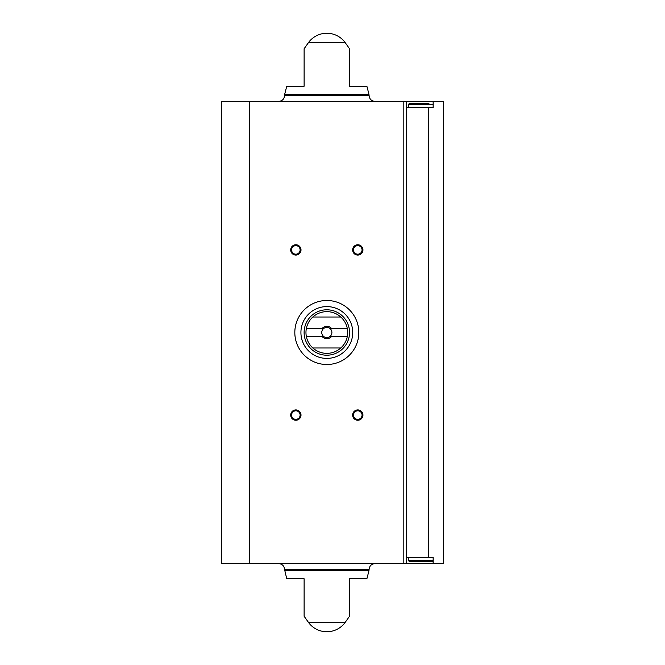 <?xml version="1.0" encoding="UTF-8"?>
<svg xmlns="http://www.w3.org/2000/svg" width="665" height="665" viewBox="0 0 665 665"><rect width="100%" height="100%" fill="white"/><g stroke="black" fill="none" stroke-linecap="round" stroke-linejoin="round"><path stroke-width="1" d="M428.393 557.428L428.393 107.572L433.148 107.572L433.148 101.379L443.464 101.379L443.464 563.621L433.148 563.621L433.148 557.428L406.307 557.428M433.148 563.621L406.307 563.621L406.307 101.379L433.148 101.379M428.393 107.572L406.307 107.572M304.113 86.242L304.113 48.761L304.113 86.242L286.748 86.242L284.695 94.247L368.95 94.247L366.897 86.242L349.532 86.242L349.532 48.761L349.532 86.242M308.66 42.327L344.985 42.327A22.71 22.71 0 0 0 308.66 42.327L304.113 48.761M304.113 616.239L308.66 622.673L344.985 622.673L349.532 616.239M304.113 578.758L304.113 616.239L304.113 578.758L286.748 578.758L284.553 569.473L369.092 569.473C369.441 565.915 371.394 563.97 374.944 563.621M284.695 570.753L368.95 570.753L366.897 578.758L349.532 578.758L349.532 616.239L349.532 578.758M406.307 563.621L221.536 563.621L221.536 101.379L406.307 101.379M357.787 244.762A5.162 5.162 0 0 1 362.259 252.501A5.162 5.162 0 0 1 353.323 252.501A5.162 5.162 0 0 1 357.787 244.762M295.859 409.923A5.162 5.162 0 0 1 300.322 417.662A5.162 5.162 0 0 1 291.386 417.662A5.162 5.162 0 0 1 295.859 409.923M357.787 409.923A5.162 5.162 0 0 1 362.259 417.662A5.162 5.162 0 0 1 353.323 417.662A5.162 5.162 0 0 1 357.787 409.923M295.859 244.762A5.162 5.162 0 0 1 300.322 252.501A5.162 5.162 0 0 1 291.386 252.501A5.162 5.162 0 0 1 295.859 244.762M278.702 101.379C282.251 101.03 284.204 99.085 284.553 95.527L284.695 94.247M278.702 563.621C282.251 563.97 284.204 565.915 284.553 569.473M295.859 245.651A4.264 4.264 0 0 1 299.549 252.052A4.264 4.264 0 0 1 292.159 252.052A4.264 4.264 0 0 1 295.859 245.651M357.787 410.812A4.264 4.264 0 0 1 361.486 417.213A4.264 4.264 0 0 1 354.096 417.213A4.264 4.264 0 0 1 357.787 410.812M295.859 410.812A4.264 4.264 0 0 1 299.549 417.213A4.264 4.264 0 0 1 292.159 417.213A4.264 4.264 0 0 1 295.859 410.812M357.787 245.651A4.264 4.264 0 0 1 361.486 252.052A4.264 4.264 0 0 1 354.096 252.052A4.264 4.264 0 0 1 357.787 245.651M408.368 557.428L408.368 560.529L409.399 561.559L433.148 561.559M408.368 107.572L408.368 104.472L409.399 103.441L428.942 103.441M414.636 103.441L409.399 103.441M358.826 332.5A32.003 32.003 0 0 1 310.821 360.214A32.003 32.003 0 0 1 310.821 304.786A32.003 32.003 0 0 1 358.826 332.5M347.263 328.369L331.436 328.369A6.193 6.193 0 0 0 322.209 328.369L306.382 328.369A20.848 20.848 0 0 1 312.858 317.014L340.788 317.014A20.848 20.848 0 0 1 340.788 347.986L312.858 347.986A20.848 20.848 0 0 1 306.382 336.631L322.209 336.631A6.193 6.193 0 0 0 331.436 336.631L347.263 336.631M306.382 328.369A20.848 20.848 0 0 0 306.382 336.631M322.209 328.369L323.872 328.369A5.079 5.079 0 0 1 329.774 328.369L331.436 328.369M331.436 336.631L329.774 336.631A5.079 5.079 0 0 1 323.872 336.631L322.209 336.631M329.774 336.631A5.079 5.079 0 0 0 329.774 328.369M323.872 328.369A5.079 5.079 0 0 0 323.872 336.631M349.532 332.5A22.71 22.71 0 0 1 315.468 352.167A22.71 22.71 0 0 1 315.468 312.833A22.71 22.71 0 0 1 349.532 332.5M340.788 347.986A20.848 20.848 0 0 1 312.858 347.986M312.858 317.014A20.848 20.848 0 0 1 340.788 317.014M352.733 332.5A25.91 25.91 0 0 1 313.872 354.935A25.91 25.91 0 0 1 313.872 310.065A25.91 25.91 0 0 1 352.733 332.5M403.83 563.621L403.83 101.379M249.284 563.621L249.284 101.379M284.553 95.527L369.092 95.527L368.95 94.247M408.368 560.529L433.148 560.529M408.368 104.472L433.148 104.472M344.985 42.327L349.532 48.761M369.092 95.527C369.441 99.085 371.394 101.03 374.944 101.379M308.66 622.673A22.71 22.71 0 0 0 344.985 622.673M368.95 570.753L369.092 569.473"/></g></svg>
